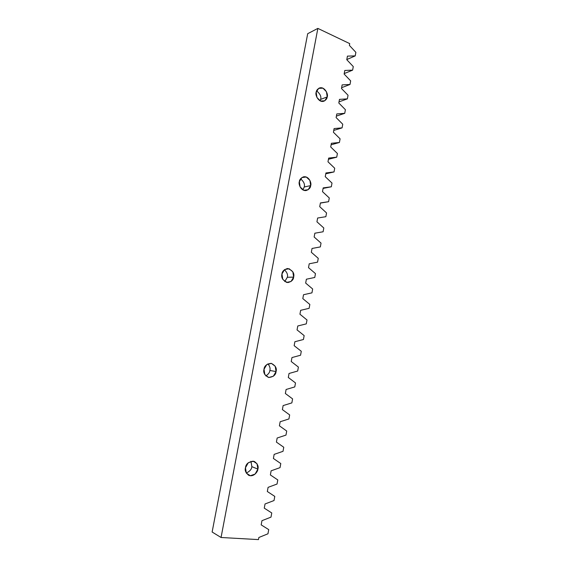 <?xml version="1.0" encoding="UTF-8"?>
<svg xmlns="http://www.w3.org/2000/svg" width="568" height="568" viewBox="0 0 568 568"><rect width="100%" height="100%" fill="white"/><g stroke="black" fill="none" stroke-linecap="round" stroke-linejoin="round"><path stroke-width="0.85" d="M246.285 473.037C249.828 471.348 251.681 469.218 251.851 466.655L257.893 469.111C257.907 471.539 253.853 477.262 248.919 475.373C245.774 473.023 244.623 470.474 245.468 467.727L248.28 462.75L253.079 461.124L257.048 463.765L257.893 469.111L255.124 474.06L250.339 475.735L246.327 473.116L245.468 467.727C245.979 463.552 248.926 461.45 254.301 461.422C257.553 463.751 258.752 466.314 257.893 469.111L251.851 466.655C251.681 469.218 249.828 471.348 246.285 473.037M265.81 375.917C268.373 374.269 269.722 372.452 269.864 370.464L276.055 371.571C275.771 374.986 273.307 376.96 268.678 377.5C264.61 375.285 263.055 372.544 264.014 369.278L266.733 364.606L271.383 363.371L275.231 366.261L276.055 371.571L273.378 376.222L268.735 377.507L264.844 374.639L264.014 369.278C264.298 365.934 266.711 363.953 271.234 363.342C275.416 365.501 277.021 368.241 276.055 371.571L269.864 370.464C269.722 372.459 268.366 374.276 265.788 375.924M284.767 281.579L287.323 277.283L293.642 277.12C293.471 279.825 291.533 281.65 287.834 282.587C282.928 280.713 280.968 277.844 281.955 273.982L284.596 269.594L289.105 268.721L292.847 271.845L293.642 277.12L291.043 281.494L286.542 282.417L282.765 279.307L281.955 273.982C282.14 271.334 284.028 269.516 287.621 268.536C292.626 270.332 294.636 273.194 293.642 277.12L287.323 277.283L284.753 281.593M302.921 189.918L304.235 186.971L310.682 185.615C310.547 187.774 309.063 189.407 306.237 190.507C300.919 191.359 298.221 183.883 299.336 181.682L301.899 177.564L306.28 177.031L309.908 180.375L310.682 185.615L308.161 189.726L303.795 190.301L300.124 186.971L299.336 181.682C299.485 179.573 300.926 177.954 303.66 176.826C309.027 175.839 311.825 183.414 310.682 185.615L304.235 186.971L302.921 189.925M320.182 100.884L320.636 99.4L327.204 96.922C327.069 98.669 325.94 100.103 323.817 101.218C318.577 102.978 314.786 94.522 316.184 92.243L318.662 88.381L322.922 88.168L326.444 91.711L327.204 96.922L324.754 100.784L320.508 101.033L316.951 97.497L316.184 92.243C316.319 90.532 317.413 89.119 319.464 87.997C324.719 86.102 328.616 94.643 327.204 96.922L320.636 99.4C321.481 96.645 320.139 93.798 316.596 90.859C320.132 93.791 321.481 96.638 320.636 99.4M212.127 532.017L221.051 537.491L258.476 539.6L258.859 537.491L267.954 533.792L268.721 529.617L261.181 524.882L261.954 520.686L271 517.121L271.76 512.961L264.262 508.14L265.029 503.972L274.032 500.536L274.784 496.404L267.322 491.498L268.089 487.351L277.042 484.035L277.795 479.932L270.368 474.94L271.128 470.815L280.038 467.634L280.784 463.545L273.4 458.475L274.152 454.379L283.02 451.319L283.759 447.25L276.41 442.103L277.163 438.02L285.981 435.088L286.719 431.041L279.406 425.815L280.159 421.754L288.927 418.943L289.666 414.924L282.388 409.613L283.134 405.58L291.86 402.889L292.591 398.885L285.356 393.503L286.094 389.485L294.778 386.915L295.502 382.938L288.303 377.479L289.034 373.481L297.682 371.032L298.399 367.07L291.235 361.532L291.966 357.563L300.564 355.227L301.281 351.287L294.153 345.678L294.877 341.73L303.433 339.508L304.15 335.596L297.057 329.909L297.781 325.975L306.287 323.874L307.004 319.976L299.939 314.218L300.664 310.313L309.134 308.317L309.837 304.448L302.815 298.612L303.525 294.728L311.953 292.847L312.663 288.991L305.669 283.091L306.379 279.222L314.764 277.461L315.467 273.62L308.509 267.649L309.219 263.8L317.562 262.146L318.257 258.334L311.335 252.291L312.038 248.464L320.345 246.917L321.034 243.118L314.147 237.012L314.849 233.207L323.114 231.765L323.803 227.988L316.944 221.811L317.64 218.02L325.862 216.692L326.55 212.936L319.727 206.688L320.416 202.918L328.602 201.697L329.284 197.962L322.496 191.643L323.185 187.901L331.329 186.78L332.003 183.059L325.244 176.683L325.933 172.956L334.034 171.934L334.708 168.234L327.984 161.795L328.666 158.082L336.732 157.173L337.406 153.495L330.711 146.984L331.392 143.292L339.416 142.483L340.083 138.819L333.423 132.252L334.098 128.574L342.085 127.864L342.752 124.222L336.121 117.59L336.788 113.934L344.74 113.323L345.401 109.702L338.805 103.007L339.472 99.372L347.382 98.86L348.042 95.254L341.474 88.494L342.135 84.88L350.009 84.462L350.662 80.876L344.13 74.06L344.79 70.46L352.629 70.141L353.275 66.577L346.771 59.697L347.431 56.118L355.227 55.891L355.873 52.341L349.398 45.404L349.725 43.622L317.86 28.4L221.051 537.491L212.127 532.017L307.7 33.69L317.86 28.4L307.7 33.69L212.127 532.017M346.799 59.548L355.227 55.891L346.799 59.548M344.215 73.577L352.629 70.141L344.215 73.577M341.624 87.685L350.009 84.462L341.624 87.685M339.011 101.864L347.382 98.86L339.011 101.864M336.391 116.106L344.74 113.323L336.391 116.106M333.757 130.427L342.085 127.864L333.757 130.427M331.108 144.812L339.416 142.483L331.108 144.812M328.446 159.274L336.732 157.173L328.446 159.274M325.776 173.808L334.034 171.934L325.776 173.808M323.085 188.42L331.329 186.78L323.085 188.42M320.387 203.103L328.602 201.697L320.387 203.103M339.472 99.372L347.382 98.86L348.042 95.254L341.474 88.494L342.135 84.88L350.009 84.462L350.662 80.876L344.13 74.06L344.79 70.46L352.629 70.141L353.275 66.577L346.771 59.697L347.431 56.118L355.227 55.891L355.873 52.341L349.398 45.404L349.725 43.622L317.86 28.4L221.051 537.491L258.476 539.6L258.859 537.491L267.954 533.792L268.721 529.617L261.181 524.882L261.954 520.686L271 517.121L271.76 512.961L264.262 508.14L265.029 503.972L274.032 500.536L274.784 496.404L267.322 491.498L268.089 487.351L277.042 484.035L277.795 479.932L270.368 474.94L271.128 470.815L280.038 467.634L280.784 463.545L273.4 458.475L274.152 454.379L283.02 451.319L283.759 447.25L276.41 442.103L277.163 438.02L285.981 435.088L286.719 431.041L279.406 425.815L280.159 421.754L288.927 418.943L289.666 414.924L282.388 409.613L283.134 405.58L291.86 402.889L292.591 398.885L285.356 393.503L286.094 389.485L294.778 386.915L295.502 382.938L288.303 377.479L289.034 373.481L297.682 371.032L298.399 367.07L291.235 361.532L291.966 357.563L300.564 355.227L301.281 351.287L294.153 345.678L294.877 341.73L303.433 339.508L304.15 335.596L297.057 329.909L297.781 325.975L306.287 323.874L307.004 319.976L299.939 314.218L300.664 310.313L309.134 308.317L309.837 304.448L302.815 298.612L303.525 294.728L311.953 292.847L312.663 288.991L305.669 283.091L306.379 279.222L314.764 277.461L315.467 273.62L308.509 267.649L309.219 263.8L317.562 262.146L318.257 258.334L311.335 252.291L312.038 248.464L320.345 246.917L321.034 243.118L314.147 237.012L314.849 233.207L323.114 231.765L323.803 227.988L316.944 221.811L317.64 218.02L325.862 216.692L326.55 212.936L319.727 206.688L320.416 202.918L328.602 201.697L329.284 197.962L322.496 191.643L323.185 187.901L331.329 186.78L332.003 183.059L325.244 176.683L325.933 172.956L334.034 171.934L334.708 168.234L327.984 161.795L328.666 158.082L336.732 157.173L337.406 153.495L330.711 146.984L331.392 143.292L339.416 142.483L340.083 138.819L333.423 132.252L334.098 128.574L342.085 127.864L342.752 124.222L336.121 117.59L336.788 113.934L344.74 113.323L345.401 109.702L338.805 103.007L339.472 99.372M300.564 178.806C303.837 181.625 305.059 184.344 304.235 186.971C305.059 184.351 303.837 181.632 300.579 178.813M284.419 269.729C287.096 272.434 288.061 274.955 287.323 277.283C288.061 274.955 287.096 272.434 284.419 269.729M267.961 363.811C269.835 366.303 270.467 368.518 269.864 370.464C270.467 368.518 269.835 366.31 267.975 363.825M250.949 461.273L251.851 466.655L250.964 461.294M248.401 475.153L248.919 475.373M319.081 88.154L319.464 87.997M303.113 176.953L303.66 176.826M287.039 268.565L287.621 268.536"/></g></svg>
